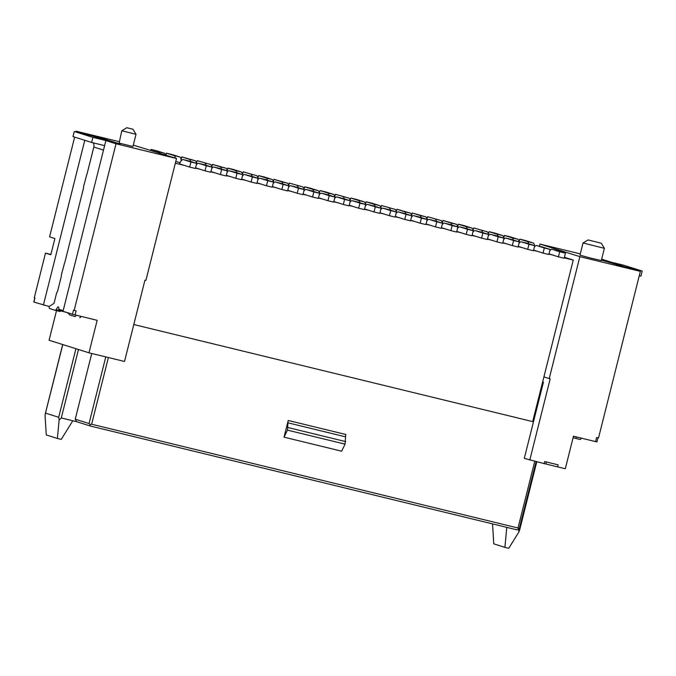 <?xml version="1.0" encoding="UTF-8"?>
<svg xmlns="http://www.w3.org/2000/svg" width="676" height="676" viewBox="0 0 676 676"><rect width="100%" height="100%" fill="white"/><g stroke="black" fill="none" stroke-linecap="round" stroke-linejoin="round"><path stroke-width="1.01" d="M580.287 253.889L539.955 244.07L579.856 256.652L640.358 271.38L598.513 437.972L596.587 437.499L595.564 441.597L596.925 441.901L597.947 437.837M595.564 441.597L573.476 436.223L565.305 468.738L544.18 463.601L544.687 461.564L558.131 464.834L557.624 466.871M542.651 381.915L543.428 382.16L524.289 458.362L544.18 463.601M579.856 256.652L549.233 378.577L550.188 378.813L529.773 460.094M545.971 463.677L546.394 461.978M108.38 357.545L91.632 424.224L518.01 527.99L519.024 528.852L519.261 528.243M518.289 529.173L518.965 531.851L519.658 529.46M506.78 527.365L504.913 547.357L493.767 543.842L492.542 523.9M284.03 437.169L287.452 430.13L287.959 422.821A4.191 1.394 103.7 0 1 288.221 420.464L345.842 434.491A4.191 1.394 103.7 0 0 345.58 436.84L345.073 444.149L341.65 451.196L284.03 437.169L288.221 420.464M345.073 444.149L287.452 430.13M91.632 424.224L89.925 424.427L90.449 426.049L516.836 529.815L519.024 528.852M518.965 531.851L508.749 548.295L504.913 547.357M288.052 427.57L345.673 441.589M105.878 140.583L63.003 311.273L72.484 314.255L97.158 320.314L88.987 352.821L124.519 361.466L144.934 280.185L145.898 280.422L176.52 158.497L116.027 143.777L105.878 140.583L120.286 144.081L100.665 137.896L76.118 131.195L75.94 131.913M88.987 352.821L49.086 340.239L56.531 310.622M34.831 297.955L33.8 302.054L49.154 306.481L54.029 303.347L56.666 292.784A3.143 1.048 -76.3 0 0 57.832 290.308L61.085 277.329A3.143 1.048 -76.3 0 0 61.33 275.056L64.448 263.395A3.143 1.048 -76.3 0 0 64.947 261.958L83.325 188.807A3.143 1.048 -76.3 0 0 83.57 186.525L86.689 174.873A3.143 1.048 -76.3 0 0 87.187 173.428L93.812 147.047A5.239 4.943 107.5 0 0 93.136 142.83M72.814 420.759L61.246 439.392L57.401 438.454L46.264 434.938L45.064 415.503L45.571 413.137L58.702 417.278L59.133 419.948L61.288 417.954L76.65 421.697L75.239 419.196L91.75 353.497M45.343 413.687L62.792 344.566M75.239 419.196L89.046 423.548L89.925 424.427M59.133 419.948L57.401 438.454M90.449 426.049L76.65 421.697M542.642 381.965L543.428 382.16M133.797 324.531L532.68 421.604L573.256 260.057L564.418 257.269M33.91 302.096L34.941 297.998L34.273 297.786L45.495 253.111L50.818 254.793L54.9 238.535L49.576 236.862L74.639 137.11M175.338 163.22L184.328 165.409L179.537 163.896A8.382 2.78 103.7 0 1 183.221 159.578A8.382 2.78 103.7 0 1 183.28 159.595L190.928 162.003L189.652 167.082L184.328 165.409M195.508 168.13L199.699 169.144L195.575 167.851M210.87 171.865L215.061 172.887L210.937 171.586M226.232 175.608L230.423 176.622L226.308 175.329M241.602 179.343L245.794 180.365L241.67 179.064M256.964 183.086L261.156 184.1L257.032 182.807M272.327 186.821L276.526 187.844L272.403 186.542M287.697 190.564L291.888 191.578L287.765 190.286M303.059 194.299L307.25 195.322L303.127 194.02M318.421 198.043L322.621 199.057L318.497 197.764M333.792 201.778L337.983 202.8L333.86 201.499M349.154 205.521L353.345 206.535L349.222 205.242M364.516 209.256L368.716 210.278L364.592 208.977M379.887 212.999L384.078 214.013L379.954 212.72M395.249 216.734L399.44 217.756L395.325 216.455M410.619 220.477L414.81 221.5L410.687 220.199M425.981 224.212L430.173 225.235L426.049 223.933M441.343 227.956L445.535 228.978L441.42 227.677M456.714 231.691L460.905 232.713L456.782 231.412M472.076 235.434L476.267 236.456L472.144 235.155M487.438 239.169L491.629 240.191L487.514 238.89M502.809 242.912L507 243.935L502.876 242.633M518.171 246.647L522.362 247.669L518.238 246.368M533.533 250.39L537.724 251.413L533.609 250.112M548.904 254.125L553.095 255.148L548.971 253.846M564.266 257.869L573.256 260.057M539.955 244.07L539.406 246.258M549.233 378.577L543.91 376.895M601.327 243.242L604.369 248.329L601.302 260.522L590.579 258.063L579.966 255.156L583.025 242.971L588.112 239.921L601.327 243.242L588.112 239.921M604.369 248.329L583.025 242.971M133.307 145.112L176.52 158.497M119.12 143.092L121.79 130.747L136.02 134.321L132.952 146.515L119.12 143.092M127.046 127.772L132.978 129.234L127.046 127.772M640.358 271.38L601.403 260.133M601.496 259.778L610.597 261.992L601.648 259.17M119.052 141.639L76.118 131.195M45.495 253.111L50.911 254.43M116.027 143.777L74.174 310.368L76.101 310.833L75.07 314.931M43.391 305.079L84.779 140.304M72.484 314.255L73.515 310.157L74.174 310.368M175.752 161.556L180.103 162.62M100.665 137.896L100.513 138.521M576.527 436.966A3.143 1.048 103.7 0 1 575.276 438.293L580.05 439.459A3.143 1.048 -76.3 0 0 580.076 439.459A3.143 1.048 -76.3 0 0 581.326 438.141M573.121 437.617L575.251 438.285A3.143 1.048 103.7 0 0 575.276 438.293L580.076 439.459M639.259 275.732L640.924 276.138L642.2 271.059L624.911 266.851A10.478 9.878 107.5 0 0 624.125 266.699M603.347 260.742A10.478 9.878 -72.5 0 1 606.296 260.978L623.576 265.186L642.2 271.059M534.446 245.582A8.382 2.78 -76.3 0 0 533.195 242.98L525.548 240.563L519.785 239.16L527.432 241.577A8.382 2.78 103.7 0 1 528.632 243.749M519.109 241.856L519.785 239.16M519.083 241.847A8.382 2.78 -76.3 0 0 517.833 239.236L510.186 236.828L504.423 235.425L512.07 237.834A8.382 2.78 103.7 0 1 513.27 240.014M503.747 238.113L504.423 235.425M503.721 238.104A8.382 2.78 -76.3 0 0 502.471 235.501L494.824 233.085L489.061 231.682L496.708 234.099A8.382 2.78 103.7 0 1 497.899 236.27M473.014 230.634L473.69 227.947L487.1 231.758A8.382 2.78 -76.3 0 1 488.351 234.369L489.061 231.682M487.1 231.758L473.69 227.947M481.337 230.355A8.382 2.78 103.7 0 1 482.537 232.536M472.989 230.626A8.382 2.78 -76.3 0 0 471.738 228.023L464.091 225.607L458.328 224.204L465.975 226.621A8.382 2.78 103.7 0 1 467.167 228.792M457.652 226.899L458.328 224.204M457.627 226.891A8.382 2.78 -76.3 0 0 456.376 224.28L442.966 220.469L450.613 222.877A8.382 2.78 103.7 0 1 451.805 225.057M426.919 219.421L427.595 216.726L441.005 220.545A8.382 2.78 -76.3 0 1 442.256 223.148L442.966 220.469M441.005 220.545L427.595 216.726M435.243 219.142A8.382 2.78 103.7 0 1 436.442 221.314M426.894 219.413A8.382 2.78 -76.3 0 0 425.643 216.802L412.233 212.991L419.88 215.399A8.382 2.78 103.7 0 1 421.072 217.571M411.557 215.678L412.233 212.991M411.532 215.669A8.382 2.78 -76.3 0 0 410.281 213.067L396.871 209.247L404.518 211.664A8.382 2.78 103.7 0 1 405.71 213.836M380.825 208.2L381.501 205.512L394.911 209.323A8.382 2.78 -76.3 0 1 396.161 211.934L396.871 209.247M394.911 209.323L381.501 205.512M389.148 207.921A8.382 2.78 103.7 0 1 390.348 210.092M380.799 208.191A8.382 2.78 -76.3 0 0 379.549 205.589L371.901 203.172L366.139 201.769L373.786 204.186A8.382 2.78 103.7 0 1 374.977 206.357M365.462 204.465L366.139 201.769M365.437 204.456A8.382 2.78 -76.3 0 0 364.178 201.845L356.531 199.437L350.776 198.034L358.424 200.442A8.382 2.78 103.7 0 1 359.615 202.614M334.73 196.986L335.406 194.291L348.816 198.11A8.382 2.78 -76.3 0 1 350.067 200.713L350.776 198.034M348.816 198.11L335.406 194.291M343.053 196.708A8.382 2.78 103.7 0 1 344.253 198.879M334.704 196.978A8.382 2.78 -76.3 0 0 333.454 194.367L325.807 191.959L320.044 190.556L327.691 192.964A8.382 2.78 103.7 0 1 328.882 195.136M319.368 193.243L320.044 190.556M319.334 193.235A8.382 2.78 -76.3 0 0 318.083 190.632L310.436 188.215L304.673 186.813L312.329 189.229A8.382 2.78 103.7 0 1 313.52 191.401M288.635 185.765L289.311 183.078L302.721 186.889A8.382 2.78 -76.3 0 1 303.972 189.5L304.673 186.813M302.721 186.889L289.311 183.078M296.958 185.486A8.382 2.78 103.7 0 1 298.158 187.658M288.61 185.756A8.382 2.78 -76.3 0 0 287.359 183.145L273.949 179.334L281.596 181.751A8.382 2.78 103.7 0 1 282.788 183.923M273.273 182.03L273.949 179.334M273.239 182.021A8.382 2.78 -76.3 0 0 271.989 179.41L264.341 177.002L258.578 175.599L266.226 178.008A8.382 2.78 103.7 0 1 267.426 180.179M242.54 174.552L243.216 171.856L256.626 175.667A8.382 2.78 -76.3 0 1 257.877 178.278L258.578 175.599M256.626 175.667L243.216 171.856M250.864 174.273A8.382 2.78 103.7 0 1 252.064 176.444M242.515 174.543A8.382 2.78 -76.3 0 0 241.264 171.932L233.617 169.524L227.854 168.121L235.501 170.529A8.382 2.78 103.7 0 1 236.693 172.701M227.178 170.808L227.854 168.121M227.144 170.8A8.382 2.78 -76.3 0 0 225.894 168.189L212.484 164.378L220.131 166.795A8.382 2.78 103.7 0 1 221.331 168.966M196.446 163.33L197.122 160.643L210.532 164.454A8.382 2.78 -76.3 0 1 211.782 167.065L212.484 164.378M210.532 164.454L197.122 160.643M204.769 163.051A8.382 2.78 103.7 0 1 205.96 165.223M196.42 163.322A8.382 2.78 -76.3 0 0 195.17 160.711L181.76 156.9L189.407 159.316A8.382 2.78 103.7 0 1 190.598 161.488M181.058 159.671L181.76 156.9M181.109 160.93A8.382 2.78 -76.3 0 0 179.799 156.976L172.152 154.567L166.389 153.165L174.036 155.573A8.382 2.78 103.7 0 1 175.278 158.108M165.89 155.15L166.389 153.165M165.561 155.041A8.382 2.78 -76.3 0 0 164.437 153.232L156.79 150.824L151.027 149.421L158.674 151.83A8.382 2.78 103.7 0 1 159.688 153.19M150.782 150.385L151.027 149.421M189.652 167.082L195.415 168.485L196.691 163.406L189.043 160.998A8.382 2.78 -76.3 0 0 188.984 160.981A8.382 2.78 -76.3 0 0 188.925 160.964M196.319 164.893A8.382 2.78 103.7 0 1 198.583 163.313A8.382 2.78 103.7 0 1 198.643 163.33L206.29 165.747L205.014 170.825L199.699 169.144M205.014 170.825L210.777 172.228L212.053 167.149L204.405 164.733A8.382 2.78 -76.3 0 0 204.346 164.716A8.382 2.78 -76.3 0 0 204.287 164.707M211.681 168.637A8.382 2.78 103.7 0 1 213.954 167.056A8.382 2.78 103.7 0 1 214.013 167.073L221.66 169.482L220.384 174.56L215.061 172.887M220.384 174.56L226.147 175.963L227.423 170.884L219.776 168.476A8.382 2.78 -76.3 0 0 219.708 168.459A8.382 2.78 -76.3 0 0 219.649 168.442M227.043 172.372A8.382 2.78 103.7 0 1 229.316 170.791A8.382 2.78 103.7 0 1 229.375 170.808L237.022 173.225L235.747 178.303L230.423 176.622M235.747 178.303L241.509 179.706L242.785 174.628L235.138 172.211A8.382 2.78 -76.3 0 0 235.079 172.194A8.382 2.78 -76.3 0 0 235.02 172.186M242.414 176.115A8.382 2.78 103.7 0 1 244.678 174.535A8.382 2.78 103.7 0 1 244.737 174.552L252.385 176.96L251.109 182.038L245.794 180.365M251.109 182.038L256.872 183.441L258.147 178.363L250.5 175.954A8.382 2.78 -76.3 0 0 250.441 175.937A8.382 2.78 -76.3 0 0 250.382 175.921M257.776 179.85A8.382 2.78 103.7 0 1 260.049 178.27A8.382 2.78 103.7 0 1 260.108 178.287L267.755 180.703L266.479 185.782L261.156 184.1M266.479 185.782L272.242 187.184L273.518 182.106L265.871 179.689A8.382 2.78 -76.3 0 0 265.812 179.672A8.382 2.78 -76.3 0 0 265.744 179.664M273.138 183.593A8.382 2.78 103.7 0 1 275.411 182.013A8.382 2.78 103.7 0 1 275.47 182.03L283.117 184.438L281.841 189.517L276.526 187.844M281.841 189.517L287.604 190.919L288.88 185.841L281.233 183.433A8.382 2.78 -76.3 0 0 281.174 183.416A8.382 2.78 -76.3 0 0 281.115 183.399M288.508 187.328A8.382 2.78 103.7 0 1 290.773 185.748A8.382 2.78 103.7 0 1 290.832 185.765L298.479 188.181L297.203 193.26L291.888 191.578M297.203 193.26L302.966 194.663L304.242 189.584L296.595 187.167A8.382 2.78 -76.3 0 0 296.536 187.151A8.382 2.78 -76.3 0 0 296.477 187.142M303.87 191.071A8.382 2.78 103.7 0 1 306.144 189.491A8.382 2.78 103.7 0 1 306.203 189.508L313.85 191.916L312.574 196.995L307.25 195.322M312.574 196.995L318.337 198.398L319.613 193.319L311.966 190.911A8.382 2.78 -76.3 0 0 311.906 190.894A8.382 2.78 -76.3 0 0 311.839 190.877M319.241 194.806A8.382 2.78 103.7 0 1 321.506 193.226A8.382 2.78 103.7 0 1 321.565 193.243L329.212 195.66L327.936 200.738L322.621 199.057M327.936 200.738L333.699 202.141L334.975 197.062L327.328 194.646A8.382 2.78 -76.3 0 0 327.269 194.629A8.382 2.78 -76.3 0 0 327.209 194.62M334.603 198.55A8.382 2.78 103.7 0 1 336.868 196.969A8.382 2.78 103.7 0 1 336.927 196.986L344.583 199.395L343.307 204.482L337.983 202.8M343.307 204.482L349.061 205.876L350.337 200.797L342.69 198.389A8.382 2.78 -76.3 0 0 342.631 198.372A8.382 2.78 -76.3 0 0 342.571 198.355M349.965 202.285A8.382 2.78 103.7 0 1 352.238 200.704A8.382 2.78 103.7 0 1 352.297 200.721L359.945 203.138L358.669 208.216L353.345 206.535M358.669 208.216L364.432 209.619L365.708 204.541L358.06 202.124A8.382 2.78 -76.3 0 0 358.001 202.107A8.382 2.78 -76.3 0 0 357.934 202.099M365.336 206.028A8.382 2.78 103.7 0 1 367.6 204.448A8.382 2.78 103.7 0 1 367.659 204.465L375.307 206.873L374.031 211.96L368.716 210.278M374.031 211.96L379.794 213.354L381.07 208.276L373.422 205.867A8.382 2.78 -76.3 0 0 373.363 205.85A8.382 2.78 -76.3 0 0 373.304 205.834M380.698 209.763A8.382 2.78 103.7 0 1 382.962 208.183A8.382 2.78 103.7 0 1 383.03 208.2L390.677 210.616L389.401 215.695L384.078 214.013M389.401 215.695L395.156 217.097L396.432 212.019L388.784 209.602A8.382 2.78 -76.3 0 0 388.725 209.585A8.382 2.78 -76.3 0 0 388.666 209.577M396.06 213.506A8.382 2.78 103.7 0 1 398.333 211.926A8.382 2.78 103.7 0 1 398.392 211.943L406.039 214.351L404.763 219.438L399.44 217.756M404.763 219.438L410.526 220.832L411.802 215.754L404.155 213.346A8.382 2.78 -76.3 0 0 404.096 213.329A8.382 2.78 -76.3 0 0 404.037 213.312M411.43 217.241A8.382 2.78 103.7 0 1 413.695 215.661A8.382 2.78 103.7 0 1 413.754 215.678L421.401 218.095L420.126 223.173L414.81 221.5M420.126 223.173L425.888 224.576L427.164 219.497L419.517 217.08A8.382 2.78 -76.3 0 0 419.458 217.064A8.382 2.78 -76.3 0 0 419.399 217.055M426.793 220.984A8.382 2.78 103.7 0 1 429.066 219.404A8.382 2.78 103.7 0 1 429.125 219.421L436.772 221.829L435.496 226.916L430.173 225.235M435.496 226.916L441.259 228.319L442.535 223.232L434.879 220.824A8.382 2.78 -76.3 0 0 434.82 220.807A8.382 2.78 -76.3 0 0 434.761 220.79M442.155 224.719A8.382 2.78 103.7 0 1 444.428 223.139A8.382 2.78 103.7 0 1 444.487 223.156L452.134 225.573L450.858 230.651L445.535 228.978M450.858 230.651L456.621 232.054L457.897 226.975L450.25 224.559A8.382 2.78 -76.3 0 0 450.191 224.542A8.382 2.78 -76.3 0 0 450.132 224.533M457.525 228.463A8.382 2.78 103.7 0 1 459.79 226.882A8.382 2.78 103.7 0 1 459.849 226.899L467.496 229.308L466.22 234.395L460.905 232.713M466.22 234.395L471.983 235.797L473.259 230.71L465.612 228.302A8.382 2.78 -76.3 0 0 465.553 228.285A8.382 2.78 -76.3 0 0 465.494 228.268M472.887 232.198A8.382 2.78 103.7 0 1 475.16 230.626A8.382 2.78 103.7 0 1 475.22 230.634L482.867 233.051L481.591 238.129L476.267 236.456M481.591 238.129L487.354 239.532L488.63 234.454L480.982 232.037A8.382 2.78 -76.3 0 0 480.915 232.02A8.382 2.78 -76.3 0 0 480.856 232.012M488.249 235.941A8.382 2.78 103.7 0 1 490.522 234.361A8.382 2.78 103.7 0 1 490.582 234.378L498.229 236.786L496.953 241.873L491.629 240.191M496.953 241.873L502.716 243.275L503.992 238.189L496.345 235.78A8.382 2.78 -76.3 0 0 496.285 235.763A8.382 2.78 -76.3 0 0 496.226 235.747M503.62 239.676A8.382 2.78 103.7 0 1 505.885 238.104A8.382 2.78 103.7 0 1 505.944 238.113L513.591 240.529L512.315 245.608L507 243.935M512.315 245.608L518.078 247.01L519.354 241.932L511.707 239.515A8.382 2.78 -76.3 0 0 511.647 239.498A8.382 2.78 -76.3 0 0 511.588 239.49M518.982 243.419A8.382 2.78 103.7 0 1 521.255 241.839A8.382 2.78 103.7 0 1 521.314 241.856L528.962 244.264L527.686 249.351L522.362 247.669M527.686 249.351L533.448 250.754L534.724 245.667L527.077 243.259A8.382 2.78 -76.3 0 0 527.018 243.242A8.382 2.78 -76.3 0 0 526.95 243.225M534.344 247.154A8.382 2.78 103.7 0 1 536.617 245.582A8.382 2.78 103.7 0 1 536.676 245.599L544.324 248.007L543.048 253.086L537.724 251.413M543.048 253.086L548.811 254.489L550.087 249.41L542.439 246.994A8.382 2.78 -76.3 0 0 542.38 246.977A8.382 2.78 -76.3 0 0 542.321 246.968M549.715 250.897A8.382 2.78 103.7 0 1 551.979 249.317A8.382 2.78 103.7 0 1 552.038 249.334L559.686 251.742L558.41 256.829L553.095 255.148M558.41 256.829L564.173 258.232L565.449 253.145L557.801 250.737A8.382 2.78 -76.3 0 0 557.742 250.72A8.382 2.78 -76.3 0 0 557.683 250.703M196.691 163.406L190.928 162.003M212.053 167.149L206.29 165.747M227.423 170.884L221.66 169.482M242.785 174.628L237.022 173.225M258.147 178.363L252.385 176.96M273.518 182.106L267.755 180.703M288.88 185.841L283.117 184.438M304.242 189.584L298.479 188.181M319.613 193.319L313.85 191.916M334.975 197.062L329.212 195.66M350.337 200.797L344.583 199.395M365.708 204.541L359.945 203.138M381.07 208.276L375.307 206.873M396.432 212.019L390.677 210.616M411.802 215.754L406.039 214.351M427.164 219.497L421.401 218.095M442.535 223.232L436.772 221.829M457.897 226.975L452.134 225.573M473.259 230.71L467.496 229.308M488.63 234.454L482.867 233.051M503.992 238.189L498.229 236.786M519.354 241.932L513.591 240.529M534.724 245.667L528.962 244.264M550.087 249.41L544.324 248.007M565.449 253.145L559.686 251.742M68.952 313.14L69.003 313.765A3.143 1.048 -76.3 0 0 69.476 314.813L74.926 316.529A3.143 1.048 -76.3 0 0 74.951 316.537A3.143 1.048 -76.3 0 0 76.202 315.21M67.27 312.616L59.513 310.504L58.753 309.236A3.143 1.048 103.7 0 0 58.297 306.904A3.143 1.048 103.7 0 0 57.426 307.529L55.998 309.659A3.143 1.048 -76.3 0 1 55.128 310.284A3.143 1.048 -76.3 0 1 55.102 310.276L49.652 308.56A3.143 1.048 103.7 0 1 49.196 306.456M58.753 309.236L63.164 310.63M91.623 142.467L73 136.594L74.276 131.507L91.564 135.715A10.478 9.878 -72.5 0 1 92.164 135.884L110.779 141.757A10.478 9.878 107.5 0 0 110.188 141.588L92.899 137.38L91.623 142.467L104.611 145.627M81.002 316.376A3.143 1.048 103.7 0 1 79.751 317.703A3.143 1.048 103.7 0 1 79.726 317.695L79.751 317.703M60.756 310.892A3.143 1.048 103.7 0 1 59.927 311.45A3.143 1.048 103.7 0 1 59.902 311.45L55.145 310.292L59.927 311.45M67.499 313.022L68.969 313.377M74.276 131.507L92.899 137.38M518.01 527.99L534.758 461.302M287.959 422.821L345.58 436.84M58.702 417.278L75.932 348.706M61.288 417.954L78.484 349.509M89.046 423.548L105.777 356.911M624.911 266.851L606.296 260.978M527.432 241.577L533.195 242.98M512.07 237.834L517.833 239.236M496.708 234.099L502.471 235.501M465.975 226.621L471.738 228.023M450.613 222.877L456.376 224.28M419.88 215.399L425.643 216.802M404.518 211.664L410.281 213.067M373.786 204.186L379.549 205.589M358.424 200.442L364.178 201.845M327.691 192.964L333.454 194.367M312.329 189.229L318.083 190.632M281.596 181.751L287.359 183.145M266.226 178.008L271.989 179.41M235.501 170.529L241.264 171.932M220.131 166.795L225.894 168.189M189.407 159.316L195.17 160.711M174.036 155.573L179.799 156.976M158.674 151.83L164.437 153.232M189.043 160.998L183.28 159.595M204.405 164.733L198.643 163.33M219.776 168.476L214.013 167.073M235.138 172.211L229.375 170.808M250.5 175.954L244.737 174.552M265.871 179.689L260.108 178.287M281.233 183.433L275.47 182.03M296.595 187.167L290.832 185.765M311.966 190.911L306.203 189.508M327.328 194.646L321.565 193.243M342.69 198.389L336.927 196.986M358.06 202.124L352.297 200.721M373.422 205.867L367.659 204.465M388.784 209.602L383.03 208.2M404.155 213.346L398.392 211.943M419.517 217.08L413.754 215.678M434.879 220.824L429.125 219.421M450.25 224.559L444.487 223.156M465.612 228.302L459.849 226.899M480.982 232.037L475.22 230.634M496.345 235.78L490.582 234.378M511.707 239.515L505.944 238.113M527.077 243.259L521.314 241.856M542.439 246.994L536.676 245.599M557.801 250.737L552.038 249.334M103.487 150.097L93.812 147.047M91.564 135.715L110.188 141.588M55.998 309.659L59.699 310.563M519.312 528.548L536.119 461.632M519.624 530.077L536.769 461.792M45.309 413.678L62.682 344.523M126.877 127.705L121.79 130.747M132.978 129.234L136.02 134.321M188.984 160.981L183.221 159.578M204.346 164.716L198.583 163.313M219.708 168.459L213.954 167.056M235.079 172.194L229.316 170.791M250.441 175.937L244.678 174.535M265.812 179.672L260.049 178.27M281.174 183.416L275.411 182.013M296.536 187.151L290.773 185.748M311.906 190.894L306.144 189.491M327.269 194.629L321.506 193.226M342.631 198.372L336.868 196.969M358.001 202.107L352.238 200.704M373.363 205.85L367.6 204.448M388.725 209.585L382.962 208.183M404.096 213.329L398.333 211.926M419.458 217.064L413.695 215.661M434.82 220.807L429.066 219.404M450.191 224.542L444.428 223.139M465.553 228.285L459.79 226.882M480.915 232.02L475.16 230.626M496.285 235.763L490.522 234.361M511.647 239.498L505.885 238.104M527.018 243.242L521.255 241.839M542.38 246.977L536.617 245.582M557.742 250.72L551.979 249.317"/></g></svg>
